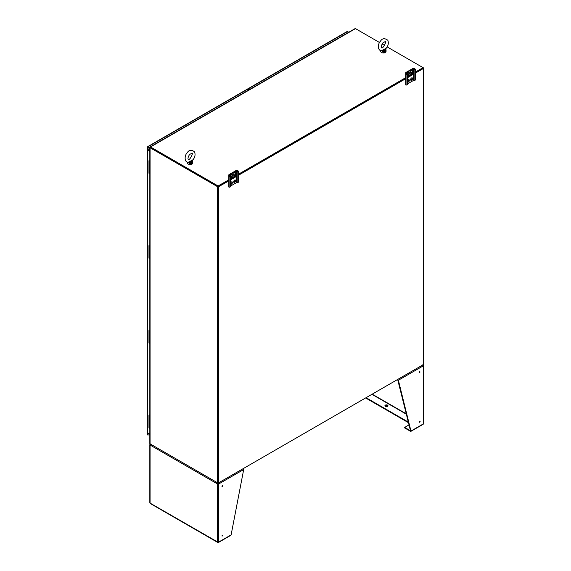 <?xml version="1.0" encoding="UTF-8"?>
<svg xmlns="http://www.w3.org/2000/svg" width="571" height="571" viewBox="0 0 571 571"><rect width="100%" height="100%" fill="white"/><g stroke="black" fill="none" stroke-linecap="round" stroke-linejoin="round"><path stroke-width="0.86" d="M218.243 186.424L228.764 180.35L218.101 186.503L218.101 185.982L228.764 179.829M238.735 174.59L405.674 78.206L238.735 174.59M415.645 71.932L423.068 67.649L423.068 68.163L415.645 72.453L422.99 68.163M415.645 72.967L423.382 68.506A0.828 0.478 0 0 0 423.625 68.163L423.625 364.269A0.828 0.478 180 0 1 423.382 364.605L218.693 482.78A0.828 0.478 180 0 1 217.515 482.78L217.515 186.681A0.828 0.478 0 0 0 218.693 186.681L228.764 180.871M423.625 68.163A0.828 0.478 0 0 0 423.382 67.828L387.124 46.893M149.823 147.404A0.828 0.478 0 0 0 150.073 147.739L150.073 443.845A0.828 0.478 180 0 1 149.823 443.503L149.823 147.404A0.828 0.478 0 0 1 150.073 147.061L150.244 146.961M217.965 186.424L150.466 147.404M238.735 175.111L406.01 78.534M217.515 186.681L150.073 147.739M150.073 443.845L217.515 482.78M155.469 143.856A0.828 0.478 60 0 1 155.662 143.742L150.216 146.883L150.451 147.461L218.101 186.503M230.627 178.773L235.816 175.754M238.735 174.069L405.674 77.685M407.544 76.628L412.733 73.616M379.537 42.511L355.483 28.629A0.828 0.478 60 0 0 355.176 28.55L349.73 31.698A0.828 0.478 -120 0 0 349.623 31.733L155.555 143.778M384.583 45.423L382.085 43.981M355.483 28.629L150.523 146.961L218.101 185.982M423.068 364.79L218.101 483.123L150.523 444.102A0.828 0.478 -120 0 0 150.523 444.102M149.823 428.428A1.021 0.592 0 0 1 148.967 427.843L148.967 421.655A1.021 0.592 0 0 0 149.823 422.24A1.021 0.592 180 0 1 148.967 421.655A1.021 0.592 180 0 1 149.588 421.113M149.823 343.542A1.021 0.592 0 0 1 148.967 342.957L148.967 336.769A1.021 0.592 0 0 0 149.823 337.354A1.021 0.592 180 0 1 148.967 336.769A1.021 0.592 180 0 1 149.588 336.226M149.823 258.649A1.021 0.592 0 0 1 148.967 258.071L148.967 251.882A1.021 0.592 0 0 0 149.823 252.468A1.021 0.592 180 0 1 148.967 251.882A1.021 0.592 180 0 1 149.588 251.34M149.823 161.393A1.021 0.592 180 0 1 148.967 160.808L148.967 167.003A1.021 0.592 0 0 0 149.823 167.581A1.021 0.592 180 0 1 148.967 166.989A1.021 0.592 180 0 1 149.588 166.446M148.967 166.989L148.967 173.184A1.021 0.592 0 0 0 149.823 173.762M385.896 49.049L385.753 48.499L385.896 49.049A0.757 0.435 180 0 1 385.903 49.106L386.16 48.278C388.23 45.88 388.794 43.218 387.845 40.298C384.747 37.943 382.277 38.243 380.422 41.212C377.659 43.853 377.467 50.712 381.457 50.733L385.96 48.342L382.756 50.198M383.02 50.077L382.299 51.204L383.112 52.068L383.526 51.354L383.105 50.898L385.682 49.413L386.06 50.341L385.853 49.156M386.06 50.341L385.903 49.106A0.757 0.435 180 0 1 385.682 49.413L385.682 48.549M383.112 52.068C384.883 52.639 385.868 52.147 386.067 50.591L386.067 51.326A2.712 1.57 180 0 1 383.355 52.889A2.712 1.57 180 0 1 380.636 51.326L380.85 50.376L382.299 51.204A1.092 0.592 -101.5 0 0 381.756 50.712M382.028 50.633A1.092 0.428 -112.5 0 1 382.47 51.026A0.757 0.435 179.9 0 0 383.105 50.898L383.105 50.034M386.117 48.307A1.092 1.085 122 0 0 385.896 48.899M192.641 160.622L192.498 160.073L192.641 160.622A0.757 0.435 180 0 1 192.648 160.679L192.905 159.851C194.975 157.453 195.539 154.791 194.59 151.872C191.492 149.516 189.022 149.816 187.167 152.785C184.404 155.426 184.212 162.285 188.202 162.307L192.705 159.923L189.501 161.771M189.765 161.65L189.044 162.785L189.857 163.641L190.271 162.928L189.85 162.478L192.427 160.986L192.798 161.943L192.598 160.729M189.857 163.641C191.628 164.212 192.613 163.72 192.812 162.164L192.798 161.943M188.501 162.285A1.092 0.592 -101.5 0 1 189.044 162.785L187.388 162.135A0.757 0.757 119.5 0 0 187.395 162.214M188.773 162.207A1.092 0.428 -112.5 0 1 189.215 162.599A0.757 0.435 179.9 0 0 189.85 162.478L189.85 161.607M192.862 159.88A1.092 1.085 122 0 0 192.641 160.472M230.627 186.018L236.537 182.613L237.457 182.756L238.735 182.021L238.735 172.078L237.672 170.536A1.135 0.657 0 0 0 236.066 170.536L229.092 174.562A1.135 0.657 0 0 0 228.764 175.026A1.135 0.657 0 0 0 229.092 175.49L230.156 177.031L230.156 186.974L230.627 186.703L230.627 176.76L230.156 177.031M228.764 175.026L228.764 186.824A1.135 0.657 0 0 0 229.092 187.288L230.156 186.974M230.627 184.055A1.385 0.799 120 0 0 231.69 183.155A1.385 0.799 120 0 0 231.855 181.814M233.775 175.347A1.385 0.799 120 0 0 235.166 173.527L235.166 172.913A1.385 0.799 120 0 0 235.074 172.492M230.627 177.203A1.385 0.799 120 0 0 231.947 175.383L231.947 174.769A1.385 0.799 120 0 0 231.855 174.348M230.627 179.815L236.266 176.56L235.837 175.568L235.816 176.275L230.627 179.273M233.775 182.206A1.385 0.799 120 0 0 234.881 181.342A1.385 0.799 120 0 0 235.074 179.958M230.627 184.169A1.385 0.799 120 0 0 230.748 184.269A1.385 0.799 120 0 0 231.819 183.905A1.385 0.799 120 0 0 232.418 182.513A1.385 0.799 120 0 0 232.133 181.878A1.385 0.799 120 0 0 230.627 182.92M236.266 176.56L236.266 175.318L230.627 178.58M235.637 173.798L235.637 173.184A1.385 0.799 120 0 0 235.352 172.556A1.385 0.799 120 0 0 234.281 172.927A1.385 0.799 120 0 0 233.682 174.319L233.682 174.926A1.385 0.799 120 0 0 233.967 175.561A1.385 0.799 120 0 0 235.031 175.19A1.385 0.799 120 0 0 235.637 173.798L235.166 173.527M230.627 176.76L229.563 174.833L236.537 170.808L237.457 170.957L238.264 172.349L238.264 182.292M230.463 176.475L230.463 176.175A1.385 0.799 120 0 1 231.069 174.783A1.385 0.799 120 0 1 232.133 174.412A1.385 0.799 120 0 1 232.418 175.047L232.418 175.654L231.947 175.383M230.627 177.31A1.385 0.799 120 0 0 230.748 177.417A1.385 0.799 120 0 0 231.819 177.046A1.385 0.799 120 0 0 232.418 175.654M235.637 180.65A1.385 0.799 120 0 0 235.352 180.022A1.385 0.799 120 0 0 234.281 180.393A1.385 0.799 120 0 0 233.682 181.785A1.385 0.799 120 0 0 233.967 182.413A1.385 0.799 120 0 0 235.031 182.042A1.385 0.799 120 0 0 235.637 180.65M237.457 170.957L237.929 170.686M229.349 175.64L229.82 175.361M228.764 179.679L228.479 179.515A1.784 1.028 60 0 1 228.764 178.759M238.735 172.078L238.264 172.349M407.544 83.88L413.447 80.468L414.375 80.618L415.645 79.883L415.645 69.94L414.589 68.399A1.135 0.657 0 0 0 412.976 68.399L406.01 72.417A1.135 0.657 0 0 0 405.674 72.881A1.135 0.657 0 0 0 406.01 73.345L407.073 74.887L407.073 84.836L407.544 84.558L407.544 74.615L407.073 74.887M405.674 72.881L405.674 84.686A1.135 0.657 0 0 0 406.01 85.15L407.073 84.836M407.544 81.917A1.385 0.799 120 0 0 408.6 81.011A1.385 0.799 120 0 0 408.772 79.669M410.685 73.209A1.385 0.799 120 0 0 412.076 71.382L412.076 70.775A1.385 0.799 120 0 0 411.991 70.347M407.544 75.058A1.385 0.799 120 0 0 408.865 73.238L408.865 72.631A1.385 0.799 120 0 0 408.772 72.203M412.733 73.438L412.733 74.137L407.544 77.128M410.685 80.068A1.385 0.799 120 0 0 411.791 79.205A1.385 0.799 120 0 0 411.991 77.813M407.544 82.031A1.385 0.799 120 0 0 407.665 82.131A1.385 0.799 120 0 0 408.729 81.76A1.385 0.799 120 0 0 409.336 80.368A1.385 0.799 120 0 0 409.05 79.733A1.385 0.799 120 0 0 407.544 80.782M407.544 77.677L413.183 74.416L413.183 73.181L407.544 76.435M412.555 71.653L412.555 71.047A1.385 0.799 120 0 0 412.262 70.411A1.385 0.799 120 0 0 411.199 70.783A1.385 0.799 120 0 0 410.599 72.174L410.599 72.781A1.385 0.799 120 0 0 410.884 73.416A1.385 0.799 120 0 0 411.948 73.045A1.385 0.799 120 0 0 412.555 71.653L412.076 71.382M407.544 74.615L406.481 72.688L413.447 68.67L414.375 68.82L415.174 70.212L415.174 80.154M407.38 74.337L407.38 74.03A1.385 0.799 120 0 1 407.98 72.638A1.385 0.799 120 0 1 409.05 72.267A1.385 0.799 120 0 1 409.336 72.902L409.336 73.509L408.865 73.238M407.544 75.172A1.385 0.799 120 0 0 407.665 75.272A1.385 0.799 120 0 0 408.729 74.901A1.385 0.799 120 0 0 409.336 73.509M412.555 78.513A1.385 0.799 120 0 0 412.262 77.877A1.385 0.799 120 0 0 411.199 78.248A1.385 0.799 120 0 0 410.599 79.64A1.385 0.799 120 0 0 410.884 80.275A1.385 0.799 120 0 0 411.948 79.904A1.385 0.799 120 0 0 412.555 78.513M414.375 68.82L414.846 68.541M406.267 73.495L406.738 73.224M405.674 77.535L405.396 77.378A1.784 1.028 60 0 1 405.674 76.621M413.183 74.416L412.733 74.137M412.754 74.173L412.754 73.431M415.645 69.94L415.174 70.212M422.933 365.39L423.382 365.126L422.925 364.726L423.382 365.126A0.828 0.478 0 0 1 423.625 365.469L423.625 423.539A0.828 0.478 0 0 1 423.382 423.875L422.925 424.274M397.644 379.465L410.506 430.791L410.956 431.048L423.382 423.875L423.382 365.804L422.733 364.819M397.644 379.308L398.38 380.236L410.956 431.048L410.513 431.305L404.668 427.929L404.668 427.408L410.499 430.777M410.513 430.805L410.513 431.305L410.956 431.048M384.997 406.002A1.513 0.878 180 0 1 386.439 405.389A1.513 0.878 180 0 1 387.887 406.002M385.368 406.359A1.513 0.878 180 0 1 384.925 405.745A1.513 0.878 180 0 1 386.439 404.868A1.513 0.878 180 0 1 387.959 405.745A1.513 0.878 180 0 1 387.024 406.552A1.513 0.878 180 0 1 385.368 406.359M408.358 422.112L366.068 397.694M408.508 422.718L365.618 397.958M397.93 379.979L398.38 380.236L423.382 365.804A0.828 0.478 0 0 0 423.625 365.469M420.113 371.964L419.378 372.742L420.113 371.964M420.113 421.491L419.378 422.269L420.113 421.491M419.25 372.442L419.656 371.728M419.25 421.962L419.656 421.255M409.043 424.881L404.668 427.408M230.384 535.305L231.119 534.877L243.689 469.548L218.693 483.98A0.828 0.478 180 0 1 217.515 483.98L217.965 483.059L217.515 483.98L150.073 445.045L150.715 444.06M217.965 483.737L218.693 483.98L218.693 542.05L218.236 542.45L218.693 542.05A0.828 0.478 180 0 1 217.515 542.05L218.043 542.193M222.376 535.155L221.962 535.869A1.513 0.878 180 0 1 221.962 535.862M150.523 444.623L150.073 444.366A0.828 0.478 -0 0 0 149.823 444.702L149.823 502.773A0.828 0.478 -0 0 0 150.073 503.115L150.523 503.515M149.823 444.702A0.828 0.478 -0 0 0 150.073 445.045L150.073 503.115L218.015 542.193M150.073 444.366L150.53 443.967L150.073 444.366M218.243 483.737L218.236 483.059L218.693 483.98M243.246 468.448L243.689 469.548M222.826 485.871L222.09 486.649L222.826 485.871M222.826 535.391L222.09 536.169L222.826 535.391M221.962 486.342L222.376 485.635M248.028 89.683L248.913 89.875M247.578 89.419L247.578 89.262A0.828 0.478 60 0 1 248.164 88.919L249.37 89.611M248.164 88.919L346.818 31.969M347.539 31.548L348.738 32.24M149.174 149.652A0.849 0.492 60 0 1 149.73 150.401A0.849 0.492 60 0 1 149.602 151.087A0.849 0.492 60 0 1 149.174 151.044A0.849 0.492 60 0 1 148.617 150.294A0.849 0.492 60 0 1 148.753 149.609A0.849 0.492 60 0 1 149.174 149.652M149.174 433.175A0.849 0.492 60 0 1 149.73 433.924A0.849 0.492 60 0 1 149.602 434.61A0.849 0.492 60 0 1 149.174 434.567A0.849 0.492 60 0 1 148.617 433.817A0.849 0.492 60 0 1 148.753 433.132A0.849 0.492 60 0 1 149.174 433.175M147.618 434.088L147.618 146.975L148.067 146.711L148.067 147.232L149.823 148.246L148.067 147.232L147.618 147.496L149.823 148.767M147.618 434.931L148.067 435.188M147.618 147.496L148.067 146.711L149.823 147.725M148.067 146.711L247.443 89.34A0.828 0.478 -120 0 0 247.029 89.297L147.725 146.633M149.038 149.595A0.849 0.492 -120 0 0 149.623 150.787A0.849 0.492 -120 0 0 149.766 150.844M149.038 433.111A0.849 0.492 -120 0 0 149.623 434.31A0.849 0.492 -120 0 0 149.766 434.367M247.443 89.34L248.642 90.032M148.067 147.232L147.618 146.975M149.424 160.829L149.823 160.537M149.823 161.122L149.424 160.808L149.823 160.437M148.967 160.808A1.021 0.592 180 0 1 149.267 160.394L149.823 160.073M149.823 246.008L149.424 245.694L149.823 245.416M149.424 245.694L149.823 245.323M149.823 246.279A1.021 0.592 180 0 1 148.967 245.694A1.021 0.592 180 0 1 149.267 245.28L149.823 244.952M149.424 330.602L149.823 330.302M149.823 330.894L149.424 330.58L149.823 330.209M149.823 331.166A1.021 0.592 180 0 1 148.967 330.58A1.021 0.592 180 0 1 149.267 330.159L149.823 329.838M149.823 415.781L149.424 415.467L149.823 415.188M149.424 415.467L149.823 415.096M149.823 416.045A1.021 0.592 180 0 1 148.967 415.467A1.021 0.592 180 0 1 149.267 415.046L149.823 414.724M423.382 364.605L423.382 68.506M218.693 186.681L218.693 482.78M383.526 51.354L385.646 50.127C385.589 51.547 384.883 51.954 383.526 51.354M385.204 52.468A2.527 1.456 180 0 1 381.507 52.468M190.271 162.928L192.391 161.707C192.334 163.12 191.628 163.527 190.271 162.928M192.812 162.899L192.013 164.07C192.313 164.519 187.659 165.133 187.381 162.899A2.712 1.57 180 0 0 190.1 164.462A2.712 1.57 180 0 0 192.812 162.899L192.648 160.679A0.757 0.435 180 0 1 192.427 160.986L192.427 160.123M191.949 164.041A2.527 1.456 180 0 1 188.252 164.041M229.092 187.288L229.092 175.49M229.563 175.218L229.563 174.833M236.537 182.613L236.537 170.808M237.201 182.613L237.201 170.808M232.418 175.047L231.947 174.769M235.637 173.184L235.166 172.913M406.01 85.15L406.01 73.345M406.481 73.074L406.481 72.688M413.447 80.468L413.447 68.67M414.118 80.468L414.118 68.67M409.336 72.902L408.865 72.631M412.555 71.047L412.076 70.775M406.409 414.239L371.914 394.318M406.316 413.868L372.192 394.161M217.515 542.05L217.515 483.98M218.693 542.05L231.119 534.877M149.138 433.732L149.531 433.51M149.274 433.974L149.666 433.746M382.72 43.053C381.271 45.601 380.893 47.172 381.564 47.764C382.913 49.427 387.052 40.605 385.139 41.576L382.72 43.053M386.067 51.326L385.268 52.496C385.568 52.946 380.914 53.56 380.636 51.326M189.465 154.627C188.016 157.182 187.638 158.752 188.309 159.338C189.658 161.008 193.797 152.179 191.885 153.149L189.465 154.627M187.381 162.899L187.388 162.135M423.204 424.26L410.856 431.39M217.687 542.436L150.244 503.494M230.87 535.298L218.522 542.436M347.054 31.548L247.75 88.876M147.375 434.51L147.375 147.232M148.967 245.694L148.967 251.882M148.967 330.58L148.967 336.769M148.967 415.467L148.967 421.655"/></g></svg>
